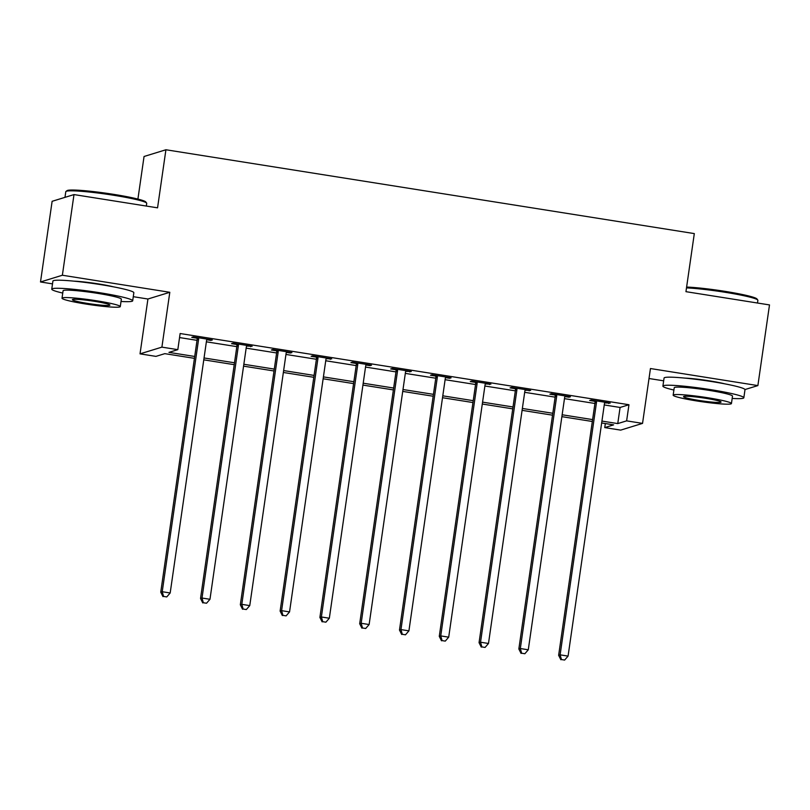 <?xml version="1.0" encoding="UTF-8"?>
<svg xmlns="http://www.w3.org/2000/svg" width="810" height="810" viewBox="0 0 810 810"><rect width="100%" height="100%" fill="white"/><g stroke="black" fill="none" stroke-linecap="round" stroke-linejoin="round"><path stroke-width="1.21" d="M113.673 286.882A25.515 2.096 -171.8 0 0 98.223 283.875A25.515 2.096 -171.8 0 0 73.923 281.151M724.818 383.849A25.515 2.096 -171.8 0 0 709.378 380.842A25.515 2.096 -171.8 0 0 685.078 378.118M194.44 358.354L164.805 353.656L155.945 356.38L140.029 353.859L161.899 347.136L177.815 349.657L168.946 352.38L194.714 356.471M133.275 296.683L147.926 299.011L140.029 353.859M147.926 299.011L169.806 292.288L62.37 275.238L73.993 194.582L52.123 201.305L40.5 281.971L52.508 283.875M137.913 199.088L144.048 156.492L165.918 149.759L694.312 233.594L685.948 291.671L769.5 304.925L757.876 385.59L650.45 368.54L642.543 423.387L620.673 430.12L604.756 427.589L613.626 424.865L601.668 422.972M649.012 378.513L663.663 380.832M605.333 423.549L604.756 427.589M62.37 275.238L40.5 281.971M744.977 389.549L757.876 385.59M604.26 404.949L620.085 407.46L628.955 404.737L180.134 333.528L177.815 349.657M179.557 337.567L197.032 340.342M206.378 341.82L236.824 346.65M246.169 348.138L276.615 352.968M285.95 354.446L316.406 359.275M325.742 360.764L356.187 365.593M365.533 367.072L395.979 371.901M405.314 373.39L435.77 378.219M445.105 379.698L475.561 384.527M484.896 386.016L515.342 390.845M524.688 392.324L555.133 397.153M564.469 398.642L594.925 403.471M604.695 402.884L610.234 403.076L591.128 400.039L589.65 400.494L594.834 401.315M564.914 396.566L568.964 397.214L570.442 396.758L551.347 393.731L549.869 394.186L555.042 395.007M525.123 390.258L530.651 390.45L511.555 387.413L510.077 387.868L515.251 388.689M485.332 383.95L490.86 384.132L471.764 381.105L470.286 381.561L475.47 382.381M445.551 377.632L449.601 378.28L451.079 377.825L431.973 374.787L430.495 375.243L435.679 376.063M405.759 371.324L411.288 371.507L392.192 368.479L390.714 368.935L395.887 369.755M365.968 365.006L370.018 365.654L371.496 365.199L352.401 362.161L350.922 362.617L356.096 363.437M326.177 358.698L331.705 358.881L312.609 355.853L311.131 356.309L316.315 357.129M286.396 352.38L290.446 353.028L291.924 352.573L272.818 349.535L271.34 349.991L276.524 350.811M246.605 346.072L252.133 346.255L233.037 343.227L231.559 343.683L236.733 344.503M206.813 339.755L210.863 340.402L212.341 339.947L193.246 336.909L191.767 337.365L196.941 338.195M169.806 292.288L161.899 347.136M628.955 404.737L626.626 420.866L642.543 423.387M73.993 194.582L157.555 207.836L165.918 149.759M592.323 421.483L561.877 416.654M552.542 415.176L522.085 410.346M512.75 408.858L482.294 404.028M472.959 402.55L442.513 397.72M433.168 396.232L402.722 391.402M393.387 389.924L362.931 385.094M353.595 383.606L323.149 378.776M313.804 377.298L283.358 372.468M274.013 370.98L243.567 366.15M234.232 364.672L203.776 359.842M601.941 421.078L617.757 423.589L626.626 420.866M204.049 357.959L234.505 362.789M243.84 364.267L274.286 369.097M283.632 370.575L314.077 375.415M323.413 376.893L353.869 381.723M363.204 383.201L393.66 388.041M402.995 389.519L433.441 394.349M442.786 395.827L473.232 400.666M482.568 402.145L513.024 406.974M522.359 408.453L552.805 413.282M562.15 414.771L592.596 419.6M620.085 407.46L617.757 423.589M608.847 402.853L608.755 403.522M569.055 396.535L568.964 397.214M529.274 390.228L529.173 390.896M489.483 383.91L489.382 384.588M449.692 377.602L449.601 378.28M409.911 371.294L409.809 371.962M370.119 364.976L370.018 365.654M330.328 358.668L330.227 359.336M290.537 352.35L290.446 353.028M250.756 346.042L250.654 346.71M210.965 339.724L210.863 340.402M596.474 402.54L594.996 402.995L558.637 655.3L560.115 654.844L596.474 402.54A3.27 3.21 72.9 0 0 596.413 401.294L596.312 400.859M561.452 659.553L564.631 660.059L561.452 659.553L560.115 654.844L568.073 656.1L604.422 403.805A3.27 3.21 72.9 0 1 604.827 402.631L605.05 402.246M594.996 402.995A3.27 3.21 72.9 0 0 594.935 401.75L594.662 400.606M558.637 655.3L560.864 659.735M564.631 660.059L568.073 656.1M556.683 396.222L555.204 396.677L518.846 648.982L520.324 648.526L556.683 396.222A3.27 3.21 72.9 0 0 556.622 394.986L556.521 394.551M521.66 653.235L524.85 653.741L521.66 653.235L520.324 648.526L528.282 649.792L564.641 397.487A3.27 3.21 72.9 0 1 565.046 396.323L565.258 395.938M555.204 396.677A3.27 3.21 72.9 0 0 555.144 395.442L554.87 394.288M518.846 648.982L521.073 653.417M524.85 653.741L528.282 649.792M516.891 389.914L515.413 390.369L479.054 642.674L480.533 642.219L516.891 389.914A3.27 3.21 72.9 0 0 516.831 388.668L516.729 388.233M481.879 646.927L485.058 647.433L481.879 646.927L480.533 642.219L488.491 643.474L524.85 391.179A3.27 3.21 72.9 0 1 525.255 390.005L525.477 389.62M515.413 390.369A3.27 3.21 72.9 0 0 515.362 389.124L515.079 387.98M479.054 642.674L481.282 647.109M485.058 647.433L488.491 643.474M477.1 383.596L475.622 384.051L439.273 636.356L440.741 635.901L477.1 383.596A3.27 3.21 72.9 0 0 477.05 382.36L476.948 381.925M442.088 640.609L445.267 641.115L442.088 640.609L440.741 635.901L448.7 637.166L485.058 384.861A3.27 3.21 72.9 0 1 485.463 383.697L485.686 383.312M475.622 384.051A3.27 3.21 72.9 0 0 475.571 382.816L475.298 381.662M439.273 636.356L441.49 640.791M445.267 641.115L448.7 637.166M437.319 377.288L435.841 377.743L399.482 630.048L400.96 629.593L437.319 377.288A3.27 3.21 72.9 0 0 437.258 376.042L437.157 375.617M402.297 634.301L405.476 634.807L402.297 634.301L400.96 629.593L408.918 630.858L445.277 378.553A3.27 3.21 72.9 0 1 445.672 377.379L445.895 377.004M435.841 377.743A3.27 3.21 72.9 0 0 435.78 376.498L435.507 375.354M399.482 630.048L401.709 634.483M405.476 634.807L408.918 630.858M686.607 287.054A39.903 3.27 8.2 0 1 724.758 291.317A39.903 3.27 8.2 0 1 756.945 298.941L757.775 300.034A40.885 3.351 -171.8 0 0 724.798 292.228A40.885 3.351 -171.8 0 0 686.485 287.894M757.492 303.021L757.876 300.328A40.885 3.351 -171.8 0 0 757.775 300.034M732.169 398.439A40.885 3.351 -171.8 0 0 743.833 397.771A40.885 3.351 -171.8 0 0 710.755 389.661A40.885 3.351 -171.8 0 0 662.904 386.107A40.885 3.351 -171.8 0 0 673.9 390.045M743.833 397.771L744.997 389.701A40.885 3.351 -171.8 0 0 711.919 381.601A40.885 3.351 -171.8 0 0 664.068 378.037L662.904 386.107M673.161 395.158L674.234 387.737A29.433 2.41 8.2 0 1 708.689 390.298A29.433 2.41 8.2 0 1 732.503 396.141L731.44 403.552A29.433 2.41 -171.8 0 0 707.616 397.72A29.433 2.41 -171.8 0 0 673.161 395.158A29.433 2.41 -171.8 0 0 696.985 400.99A29.433 2.41 -171.8 0 0 731.44 403.552M705.733 398.307A18.974 1.559 -171.8 0 0 683.529 396.657A18.974 1.559 -171.8 0 0 698.868 400.413A18.974 1.559 -171.8 0 0 721.072 402.064A18.974 1.559 -171.8 0 0 705.733 398.307M65.964 191.454L67.078 190.633A39.903 3.27 8.2 0 1 113.613 194.349A39.903 3.27 8.2 0 1 145.8 201.973L146.63 203.077A40.885 3.351 -171.8 0 0 113.643 195.261A40.885 3.351 -171.8 0 0 65.964 191.454A40.885 3.351 -171.8 0 0 65.792 191.707L64.982 197.356M146.337 206.054L146.721 203.371A40.885 3.351 -171.8 0 0 146.63 203.077M121.024 301.472A40.885 3.351 -171.8 0 0 132.688 300.804A40.885 3.351 -171.8 0 0 99.61 292.704A40.885 3.351 -171.8 0 0 51.749 289.14A40.885 3.351 -171.8 0 0 62.755 293.078M132.688 300.804L133.842 292.734A40.885 3.351 -171.8 0 0 100.774 284.634A40.885 3.351 -171.8 0 0 52.913 281.08L51.749 289.14M62.016 298.191L63.079 290.78A29.433 2.41 8.2 0 1 97.534 293.341A29.433 2.41 8.2 0 1 121.348 299.173L120.285 306.595A29.433 2.41 -171.8 0 0 96.471 300.763A29.433 2.41 -171.8 0 0 62.016 298.191A29.433 2.41 -171.8 0 0 85.83 304.033A29.433 2.41 -171.8 0 0 120.285 306.595M94.578 301.34A18.974 1.559 -171.8 0 0 72.374 299.69A18.974 1.559 -171.8 0 0 87.723 303.446A18.974 1.559 -171.8 0 0 109.927 305.097A18.974 1.559 -171.8 0 0 94.578 301.34M397.528 370.98L396.05 371.425L359.691 623.73L361.169 623.275L397.528 370.98A3.27 3.21 72.9 0 0 397.467 369.735L397.366 369.299M362.505 627.983L365.695 628.489L362.505 627.983L361.169 623.275L369.127 624.54L405.486 372.235A3.27 3.21 72.9 0 1 405.891 371.071L406.114 370.686M396.05 371.425A3.27 3.21 72.9 0 0 395.989 370.19L395.715 369.036M359.691 623.73L361.918 628.165M365.695 628.489L369.127 624.54M357.736 364.662L356.258 365.118L319.899 617.422L321.378 616.967L357.736 364.662A3.27 3.21 72.9 0 0 357.686 363.417L357.575 362.991M322.724 621.675L325.904 622.181L322.724 621.675L321.378 616.967L329.336 618.232L365.695 365.928A3.27 3.21 72.9 0 1 366.1 364.753L366.322 364.378M356.258 365.118A3.27 3.21 72.9 0 0 356.208 363.872L355.934 362.728M319.899 617.422L322.127 621.857M325.904 622.181L329.336 618.232M317.945 358.354L316.467 358.8L280.118 611.104L281.596 610.649L317.945 358.354A3.27 3.21 72.9 0 0 317.895 357.109L317.793 356.673M282.933 615.367L286.112 615.863L282.933 615.367L281.596 610.649L289.545 611.914L325.904 359.61A3.27 3.21 72.9 0 1 326.308 358.445L326.531 358.06M316.467 358.8A3.27 3.21 72.9 0 0 316.416 357.564L316.143 356.41M280.118 611.104L282.336 615.539M286.112 615.863L289.545 611.914M278.164 352.036L276.686 352.492L240.327 604.797L241.805 604.341L278.164 352.036A3.27 3.21 72.9 0 0 278.103 350.801L278.002 350.365M243.142 609.049L246.321 609.555L243.142 609.049L241.805 604.341L249.763 605.607L286.122 353.302A3.27 3.21 72.9 0 1 286.517 352.127L286.74 351.753M276.686 352.492A3.27 3.21 72.9 0 0 276.625 351.246L276.352 350.102M240.327 604.797L242.554 609.231M246.321 609.555L249.763 605.607M238.373 345.728L236.895 346.174L200.536 598.479L202.014 598.023L238.373 345.728A3.27 3.21 72.9 0 0 238.312 344.483L238.211 344.048M203.35 602.741L206.54 603.237L203.35 602.741L202.014 598.023L209.972 599.289L246.331 346.984A3.27 3.21 72.9 0 1 246.736 345.819L246.959 345.435M236.895 346.174A3.27 3.21 72.9 0 0 236.834 344.938L236.56 343.784M200.536 598.479L202.763 602.923M206.54 603.237L209.972 599.289M198.582 339.41L197.103 339.866L160.744 592.171L162.223 591.715L198.582 339.41A3.27 3.21 72.9 0 0 198.531 338.175L198.42 337.74M163.569 596.423L166.749 596.929L163.569 596.423L162.223 591.715L170.181 592.981L206.54 340.676A3.27 3.21 72.9 0 1 206.945 339.501L207.168 339.127M197.103 339.866A3.27 3.21 72.9 0 0 197.053 338.62L196.779 337.476M160.744 592.171L162.972 596.606M166.749 596.929L170.181 592.981M596.413 401.294L594.935 401.75M556.622 394.986L555.144 395.442M516.831 388.668L515.362 389.124M477.05 382.36L475.571 382.816M437.258 376.042L435.78 376.498M397.467 369.735L395.989 370.19M357.686 363.417L356.208 363.872M317.895 357.109L316.416 357.564M278.103 350.801L276.625 351.246M238.312 344.483L236.834 344.938M198.531 338.175L197.053 338.62"/></g></svg>
